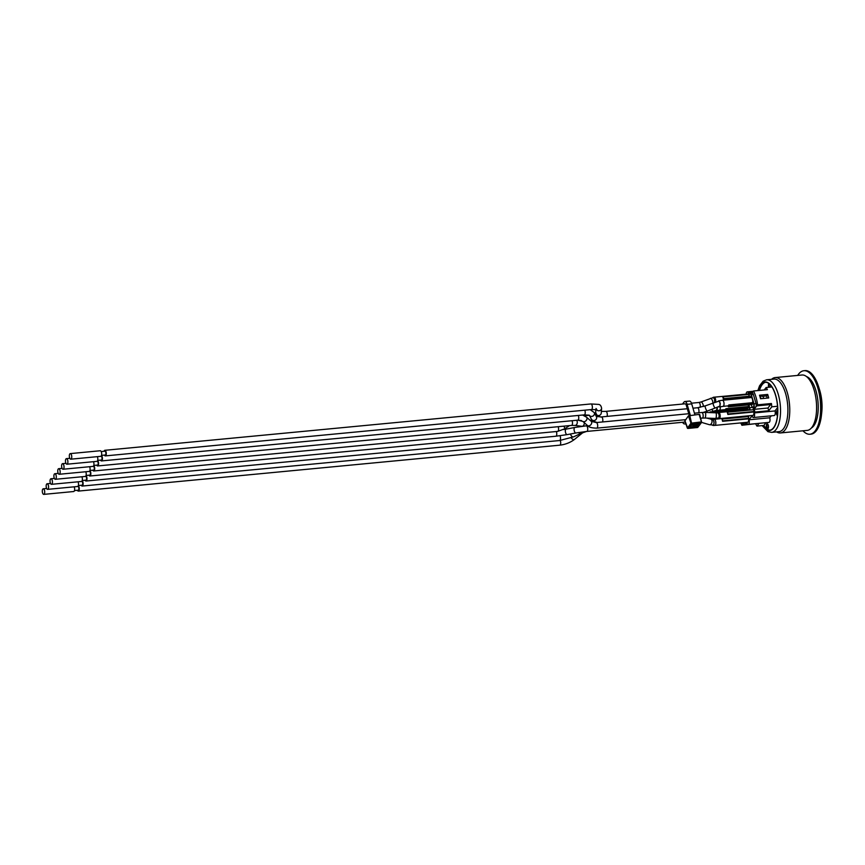 <?xml version="1.0" encoding="UTF-8"?>
<svg xmlns="http://www.w3.org/2000/svg" width="865" height="865" viewBox="0 0 865 865"><rect width="100%" height="100%" fill="white"/><g stroke="black" fill="none" stroke-linecap="round" stroke-linejoin="round"><path stroke-width="1.3" d="M749.004 396.678L723.367 399.122A3.06 1.298 -95.4 0 0 723.162 398.138A3.06 1.298 -95.4 0 0 722.837 397.305L723.205 396.83L723.735 398.646L748.949 396.246M715.604 401.922A3.06 1.298 -95.4 0 0 715.442 398.873A3.06 1.298 -95.4 0 0 714.101 397.197L747.836 393.986A3.06 1.298 84.6 0 1 748.593 394.408M712.771 397.651L713.528 397.327L714.479 398.484L714.771 402.193M714.62 402.247L714.533 399.014L713.301 397.554L700.964 401.987A2.811 1.038 -111.1 0 1 701.277 401.987A2.811 1.038 -111.1 0 1 702.585 403.436A2.811 1.038 -111.1 0 1 703.364 406.539M749.166 394.354L723.205 396.83M748.603 418.833L722.589 421.309L722.426 419.017L748.441 416.541L748.603 418.833A3.06 1.298 84.6 0 1 747.63 422.261L714.804 425.396A3.06 1.298 -95.4 0 0 715.571 420.974A3.06 1.298 -95.4 0 0 715.204 420.076A3.06 1.298 -95.4 0 0 714.231 419.298L747.176 416.173A3.06 1.298 84.6 0 1 747.803 416.595M712.154 419.547L713.311 419.752L714.133 422.185L713.776 424.91L712.511 425.202M710.954 419.309A2.811 1.795 -73.6 0 1 711.754 419.99A2.811 1.795 -73.6 0 1 712.014 420.812A2.811 1.795 -73.6 0 1 711.344 423.666A2.811 1.795 -73.6 0 1 709.365 424.693L713.398 425.093L714.047 423.18L713.636 420.606L712.749 419.601L706.856 418.098M722.459 419.763L722.188 419.785A3.06 1.298 -95.4 0 0 722.059 419.493L722.426 419.017M722.589 421.309A3.06 1.298 -95.4 0 0 722.524 420.92L722.188 419.785M722.956 420.833L748.971 418.357M717.301 411.654L717.972 410.626L718.242 411.567L740.581 409.448A3.06 1.298 84.6 0 1 740.689 409.426A3.06 1.298 84.6 0 1 741.521 409.956A3.06 1.298 84.6 0 1 741.738 410.324M710.598 412.108L710.965 412.648M717.972 410.626L725.281 409.934M753.869 411.978L727.854 414.454L727.692 412.162L753.707 409.686L753.869 411.978A3.06 1.298 84.6 0 1 752.896 415.405L719.161 418.628A3.06 1.298 -95.4 0 0 719.929 414.205A3.06 1.298 -95.4 0 0 718.588 412.529L717.788 412.583L718.934 413.74L719.312 417.125L718.653 418.574L717.788 418.465M715.885 412.854A2.811 0.595 -87.7 0 1 716.35 414.411A2.811 0.595 -87.7 0 1 715.658 418.455L718.977 417.838L719.161 414.919L718.069 412.886L705.191 412.41A2.811 0.595 -87.7 0 1 705.667 413.967A2.811 0.595 -87.7 0 1 705.548 416.595A2.811 0.595 -87.7 0 1 704.964 418.022L702.25 418.087A2.811 1.189 -95.4 0 0 702.715 417.795A2.811 1.189 -95.4 0 0 703.126 416.649A2.811 1.189 -95.4 0 0 702.942 414.032A2.811 1.189 -95.4 0 0 701.71 412.497L694.433 413.189M727.854 414.454A3.06 1.298 -95.4 0 0 727.649 413.47A3.06 1.298 -95.4 0 0 727.324 412.637L727.692 412.162M718.588 412.529L748.636 409.664A3.06 1.298 84.6 0 1 749.393 410.096M728.222 413.978L754.237 411.502M717.442 407.231L717.096 410.064L715.917 410.497M711.949 409.286L712.911 411.34L716.501 410.367L717.334 407.264M725.897 408.713A3.06 1.298 -95.4 0 1 725.194 409.632L725.465 410.583L747.803 408.453L748.506 407.534L726.168 409.664L725.897 408.713L748.225 406.582L748.506 407.534M725.465 410.583L726.168 409.664M748.441 404.896A3.06 1.298 84.6 0 1 748.225 406.582M751.004 397.543L727.292 399.803L727.011 398.851L750.723 396.592L750.993 397.532A3.06 1.298 84.6 0 1 751.112 397.522A3.06 1.298 84.6 0 1 751.934 398.051A3.06 1.298 84.6 0 1 752.453 399.197A3.06 1.298 84.6 0 1 752.712 400.69A3.06 1.298 84.6 0 1 752.507 402.69L728.795 404.95A3.06 1.298 -95.4 0 1 728.092 405.858L728.362 406.81L729.065 405.901L752.777 403.631L752.085 404.55L728.362 406.81M718.134 401.23L719.464 401.263L720.275 403.62L719.907 406.409L718.718 406.874M713.182 402.766A2.811 0.595 -111.4 0 0 713.301 404.582A2.811 0.595 -111.4 0 0 715.225 407.999L719.896 406.063L720.048 402.96L718.912 401.122L705.256 405.869A2.811 0.595 -111.4 0 0 705.375 407.685A2.811 0.595 -111.4 0 0 707.3 411.091L703.288 412.4M727.011 398.851L726.341 399.889M729.065 405.901L728.795 404.95M752.507 402.69L752.777 403.631M752.031 393.121L753.556 390.98A24.112 10.196 84.6 0 1 757.61 404.831L771.429 403.512A24.112 10.196 84.6 0 1 771.785 406.81L768.758 410.745L754.95 412.064L754.15 409.34L767.969 408.021L770.618 404.561L756.799 405.88L757.61 404.831M749.577 393.705L749.306 392.753L752.55 392.45M746.181 394.137A3.19 1.352 84.6 0 1 747.241 391.867A3.19 1.352 84.6 0 1 748.647 393.618L749.306 392.753M748.452 416.595L748.301 415.86L746.171 416.054M753.253 407.783A2.552 1.081 84.6 0 1 753.307 409.718M753.718 409.74L755.567 407.339A2.552 1.081 84.6 0 1 755.145 407.61L753.069 407.804A2.552 1.081 -95.4 0 0 753.491 407.534L755.826 406.993L756.799 405.88M606.981 416.4A2.811 1.189 -95.4 0 0 607.165 413.34A2.811 1.189 -95.4 0 0 607.057 412.908A2.811 1.189 -95.4 0 0 605.824 411.372L685.08 403.814A2.811 1.189 -95.4 0 1 686.313 405.35L689.243 415.373M684.961 420.833L688.454 415.816L699.136 414.378L701.483 421.979M691.708 403.879A5.104 2.152 -95.4 0 0 689.47 401.09L684.864 401.522A5.104 2.152 84.6 0 1 687.102 404.323L691.708 403.879L694.898 414.789M682.496 404.063L684.02 402.063A5.104 2.152 84.6 0 1 684.864 401.522M690.292 415.222L687.102 404.323M685.967 424.099L684.215 423.861A5.104 2.152 84.6 0 1 682.647 422.282M692.303 424.153L692.908 426.24L693.698 425.212L693.319 423.893M697.925 423.461L698.304 424.769L697.514 425.807L692.908 426.24M693.698 425.212L698.304 424.769M687.805 428.326L684.853 420.498M687.47 428.099L690.94 423.19L691.676 423.677L689.697 415.276M688.454 415.816L690.94 423.19L701.18 421.947L701.115 422.78L701.569 422.055L699.753 414.551M684.799 420.704L687.307 428.002A0.638 0.638 0 0 0 687.967 428.435L697.417 427.526A0.638 0.638 0 0 0 697.86 427.288L697.298 427.483M699.136 414.378L701.569 422.055A0.638 0.638 0 0 1 701.45 422.596L697.86 427.288M740.505 422.985A2.552 1.081 -95.4 0 0 741.132 423.342L743.208 423.147A2.552 1.081 84.6 0 0 743.63 422.877L742.689 424.11L747.263 423.666M762.768 396.3L766.531 395.943L767.168 398.105M759.73 395.867L762.984 396.343L763.6 398.441M744.246 410.086L743.878 408.831M749.209 415.773L748.301 415.86M760.184 395.824L761.016 398.689M749.036 396.754A2.292 0.973 84.6 0 1 749.339 394.159L749.609 393.813A2.292 0.973 84.6 0 1 750.993 394.829L751.317 394.689A2.552 1.081 -95.4 0 0 750.193 393.294L752.269 393.099A2.552 1.081 84.6 0 1 753.383 394.494L756.042 403.577A2.552 1.081 84.6 0 1 755.826 406.993M747.338 423.774L742.689 424.11M768.715 397.954L760.54 398.733A24.112 10.196 -95.4 0 0 759.513 395.219L767.688 394.44A24.112 10.196 84.6 0 1 768.715 397.954M758.346 390.515A24.112 10.196 84.6 0 1 761.027 384.795A24.112 10.196 84.6 0 1 765.017 382.254A24.112 10.196 84.6 0 1 771.894 386.958A24.112 10.196 84.6 0 1 777.538 406.269L771.785 406.81M771.894 386.958L766.13 387.509A24.112 10.196 84.6 0 1 767.374 389.661L753.556 390.98M777.603 410.767A2.552 1.081 -95.4 0 0 777.516 410.864A2.552 1.081 -95.4 0 0 777.527 414.886M777.451 415.687A2.552 1.081 84.6 0 1 776.435 413.524A2.552 1.081 84.6 0 1 776.824 410.929A2.552 1.081 84.6 0 1 777.246 410.659A2.552 1.081 84.6 0 1 777.711 410.843M769.353 383.941A2.552 1.081 -95.4 0 0 769.385 387.196M768.693 387.261A2.552 1.081 84.6 0 1 768.855 383.682A2.552 1.081 84.6 0 1 768.931 383.595M770.466 385.055A2.552 1.081 84.6 0 1 770.574 387.088M767.515 423.904A2.552 1.081 -95.4 0 0 767.417 424.012A2.552 1.081 -95.4 0 0 767.028 426.51A2.552 1.081 -95.4 0 0 767.969 428.716M766.736 424.077A2.552 1.081 84.6 0 1 767.158 423.807A2.552 1.081 84.6 0 1 768.466 426.24A2.552 1.081 84.6 0 1 767.633 428.889A2.552 1.081 84.6 0 1 766.401 426.986A2.552 1.081 84.6 0 1 766.736 424.077M764.26 389.953L766.13 387.509M755.967 423.645L741.91 425.266L742.721 424.218M745.857 422.434L746.171 423.493L747.122 423.396M759.081 423.342L756.962 426.099A24.112 10.196 84.6 0 1 755.729 423.958M771.429 403.512L770.618 404.561M767.969 408.021L768.758 410.745M754.95 412.064L754.291 412.919A3.19 1.352 84.6 0 1 753.491 417.525A3.19 1.352 84.6 0 1 752.096 415.773L749.025 419.774A3.19 1.352 84.6 0 1 748.225 424.38A3.19 1.352 84.6 0 1 746.83 422.628L746.171 423.493M749.22 415.762L748.485 416.703M741.91 425.266A24.112 10.196 84.6 0 1 741.013 423.342M777.624 407.545L775.008 410.94L754.291 412.919M766.531 395.943L767.688 394.44M775.008 410.94A3.19 1.352 84.6 0 1 774.218 415.546L753.491 417.525M771.256 415.827L769.742 417.795L749.025 419.774M769.742 417.795A3.19 1.352 84.6 0 1 768.953 422.401L748.225 424.38M765.99 422.682L763.871 425.439L756.962 426.099M759.492 390.407A24.112 10.196 84.6 0 1 765.601 382.233M770.164 430.164A24.112 10.196 84.6 0 1 763.871 425.439M762.141 425.612L767.958 431.667L771.656 432.37L779.019 431.667A26.415 11.159 -95.4 0 0 787.626 404.323A26.415 11.159 -95.4 0 0 774.013 379.086L766.639 379.789L763.157 381.173L759.557 385.822L757.87 390.569M777.538 406.269A24.112 10.196 84.6 0 1 769.591 430.262A24.112 10.196 84.6 0 1 762.725 425.558M776.619 431.905A27.821 11.753 -95.4 0 0 780.425 432.943A27.821 11.753 -95.4 0 0 789.486 404.139A27.821 11.753 -95.4 0 0 775.137 377.572A27.821 11.753 -95.4 0 0 771.602 379.313M780.425 432.943L807.24 430.392A27.821 11.753 -95.4 0 0 816.311 401.587A27.821 11.753 -95.4 0 0 801.963 375.01L775.137 377.572M811.392 428.002A26.285 11.104 -95.4 0 0 817.966 401.425A26.285 11.104 -95.4 0 0 806.483 376.567M818.755 387.174L819.609 389.92A25.518 10.78 84.6 0 1 821.75 412.41L821.436 415.276A31.897 13.483 -95.4 0 0 818.755 387.174A31.897 13.483 -95.4 0 0 805.034 370.62L803.877 370.728A31.897 13.483 84.6 0 1 820.323 401.198A31.897 13.483 84.6 0 1 809.932 434.23A31.897 13.483 84.6 0 1 802.98 430.792M809.932 434.23L811.089 434.122A31.897 13.483 -95.4 0 0 821.436 415.276M797.692 375.421A31.897 13.483 84.6 0 1 803.877 370.728M74.163 486.822A2.811 1.189 84.6 0 1 74.412 487.482A2.811 1.189 84.6 0 1 73.709 491.525L43.78 494.38A2.811 1.189 -95.4 0 0 44.483 490.336A2.811 1.189 -95.4 0 0 43.25 488.801A2.811 1.189 -95.4 0 0 42.331 491.698A2.811 1.189 -95.4 0 0 43.78 494.38M78.034 481.794A2.811 1.189 84.6 0 1 78.272 482.454A2.811 1.189 84.6 0 1 77.58 486.498L47.64 489.352A2.811 1.189 -95.4 0 0 48.343 485.308A2.811 1.189 -95.4 0 0 47.11 483.773A2.811 1.189 -95.4 0 0 46.202 486.671A2.811 1.189 -95.4 0 0 47.64 489.352M81.894 476.766A2.811 1.189 84.6 0 1 82.132 477.426A2.811 1.189 84.6 0 1 81.44 481.47L51.511 484.324A2.811 1.189 -95.4 0 0 52.203 480.28A2.811 1.189 -95.4 0 0 50.97 478.745A2.811 1.189 -95.4 0 0 50.062 481.643A2.811 1.189 -95.4 0 0 51.511 484.324M85.754 471.739A2.811 1.189 84.6 0 1 85.992 472.398A2.811 1.189 84.6 0 1 85.3 476.442L55.371 479.296A2.811 1.189 -95.4 0 0 56.063 475.253A2.811 1.189 -95.4 0 0 54.83 473.717A2.811 1.189 -95.4 0 0 53.922 476.615A2.811 1.189 -95.4 0 0 55.371 479.296M89.614 466.711A2.811 1.189 84.6 0 1 89.863 467.37A2.811 1.189 84.6 0 1 89.16 471.414L59.231 474.269A2.811 1.189 -95.4 0 0 59.923 470.225A2.811 1.189 -95.4 0 0 58.701 468.689A2.811 1.189 -95.4 0 0 57.782 471.587A2.811 1.189 -95.4 0 0 59.231 474.269M93.474 461.683A2.811 1.189 84.6 0 1 93.723 462.343A2.811 1.189 84.6 0 1 93.02 466.386L63.091 469.241A2.811 1.189 -95.4 0 0 63.794 465.197A2.811 1.189 -95.4 0 0 62.561 463.662A2.811 1.189 -95.4 0 0 61.642 466.559A2.811 1.189 -95.4 0 0 63.091 469.241M97.334 456.655A2.811 1.189 84.6 0 1 97.583 457.315A2.811 1.189 84.6 0 1 96.88 461.359L66.951 464.213A2.811 1.189 -95.4 0 0 67.654 460.169A2.811 1.189 -95.4 0 0 66.421 458.634A2.811 1.189 -95.4 0 0 65.502 461.532A2.811 1.189 -95.4 0 0 66.951 464.213M70.281 453.606L100.21 450.752A2.811 1.189 84.6 0 1 101.443 452.287A2.811 1.189 84.6 0 1 100.74 456.331L70.811 459.185A2.811 1.189 -95.4 0 0 71.514 455.141A2.811 1.189 -95.4 0 0 70.281 453.606A2.811 1.189 -95.4 0 0 69.362 456.504A2.811 1.189 -95.4 0 0 70.811 459.185M77.85 486.389L77.872 486.389A1.914 0.811 84.6 0 1 78.715 487.438A1.914 0.811 84.6 0 1 78.228 490.206L74.487 490.563M81.71 481.362L81.732 481.362A1.914 0.811 84.6 0 1 82.575 482.411A1.914 0.811 84.6 0 1 82.099 485.179L78.358 485.535M85.57 476.334L85.592 476.334A1.914 0.811 84.6 0 1 86.435 477.383A1.914 0.811 84.6 0 1 85.959 480.151L82.218 480.507M89.441 471.306L89.452 471.306A1.914 0.811 84.6 0 1 90.295 472.355A1.914 0.811 84.6 0 1 89.819 475.123L86.078 475.48M93.301 466.278L93.312 466.278A1.914 0.811 84.6 0 1 94.155 467.327A1.914 0.811 84.6 0 1 93.68 470.095L89.938 470.452M97.161 461.25L97.183 461.25A1.914 0.811 84.6 0 1 98.015 462.299A1.914 0.811 84.6 0 1 97.54 465.067L93.798 465.424M101.021 456.223L101.043 456.223A1.914 0.811 84.6 0 1 101.875 457.271A1.914 0.811 84.6 0 1 101.4 460.039L97.659 460.396M101.162 451.552L104.903 451.195A1.914 0.811 84.6 0 1 105.746 452.244A1.914 0.811 84.6 0 1 105.26 455.012L101.519 455.368M81.234 485.254A2.811 1.189 -95.4 0 0 82.175 486.065A2.811 1.189 -95.4 0 0 82.878 482.01A2.811 1.189 -95.4 0 0 82.164 480.68M85.094 480.226A2.811 1.189 -95.4 0 0 86.046 481.037A2.811 1.189 -95.4 0 0 86.738 476.983A2.811 1.189 -95.4 0 0 86.024 475.653M77.374 490.282A2.811 1.189 -95.4 0 0 78.315 491.093A2.811 1.189 -95.4 0 0 79.018 487.038A2.811 1.189 -95.4 0 0 78.293 485.708M88.954 475.199A2.811 1.189 -95.4 0 0 89.906 476.01A2.811 1.189 -95.4 0 0 90.598 471.955A2.811 1.189 -95.4 0 0 89.884 470.625M92.815 470.171A2.811 1.189 -95.4 0 0 93.766 470.982A2.811 1.189 -95.4 0 0 94.458 466.927A2.811 1.189 -95.4 0 0 93.744 465.597M96.675 465.143A2.811 1.189 -95.4 0 0 97.626 465.954A2.811 1.189 -95.4 0 0 98.329 461.899A2.811 1.189 -95.4 0 0 97.604 460.569M601.132 417.006L601.305 416.941A2.811 1.189 -95.4 0 1 601.359 416.93A2.811 1.189 -95.4 0 1 602.591 418.465A2.811 1.189 -95.4 0 1 602.516 421.958M100.535 460.115A2.811 1.189 -95.4 0 0 101.486 460.926A2.811 1.189 -95.4 0 0 102.189 456.871A2.811 1.189 -95.4 0 0 101.465 455.541M104.406 455.087A2.811 1.189 -95.4 0 0 105.346 455.898A2.811 1.189 -95.4 0 0 106.049 451.844A2.811 1.189 -95.4 0 0 104.816 450.308A2.811 1.189 -95.4 0 0 104.038 451.281M700.012 407.393A2.811 1.189 -95.4 0 0 700.023 404.042A2.811 1.189 -95.4 0 0 698.996 402.528A2.811 1.189 -95.4 0 0 698.79 402.506L691.481 403.198M591.227 421.331A2.811 1.957 -48.6 0 1 591.476 421.612A2.811 1.957 -48.6 0 1 591.746 422.553A2.811 1.957 -48.6 0 1 590.168 425.342A2.811 1.957 -48.6 0 1 587.519 425.537C588.643 427.169 591.725 428.045 596.764 428.143A2.811 1.189 -95.4 0 0 597.228 427.851A2.811 1.189 -95.4 0 0 597.455 424.099A2.811 1.189 -95.4 0 0 597.034 423.115A2.811 1.189 -95.4 0 0 596.223 422.563L591.227 421.331L586.513 417.179A2.811 1.957 -48.6 0 1 587.032 418.401A2.811 1.957 -48.6 0 1 585.454 421.179A2.811 1.957 -48.6 0 1 582.805 421.385L577.809 420.163A2.811 1.189 -95.4 0 0 578.512 416.108A2.811 1.189 -95.4 0 0 578.263 415.46M712.392 419.384A3.06 1.298 -95.4 0 0 712.306 418.325M713.993 412.767A3.06 1.298 -95.4 0 0 713.809 412.497A3.06 1.298 -95.4 0 0 713.052 412.064L710.187 411.837M725.194 409.642L719.28 410.205A3.06 1.298 -95.4 0 0 720.242 406.777M719.269 406.993L723.01 406.355A3.06 1.298 -95.4 0 0 723.767 401.933A3.06 1.298 -95.4 0 0 722.426 400.257L718.642 400.863M743.63 422.877L741.262 422.877A2.292 0.973 84.6 0 1 740.462 422.953M741.262 409.08L741.521 409.956M749.858 410.042A2.552 1.081 -95.4 0 0 749.696 407.685L748.863 404.852M748.517 404.885L749.371 407.815L752.323 407.426M749.371 407.815A2.292 0.973 84.6 0 1 749.501 410.086M747.403 409.783L747.036 408.529M751.804 406.312L751.317 404.625L751.804 406.312A2.292 0.973 84.6 0 0 753.199 407.329L753.761 407.188A2.552 1.081 -95.4 0 0 753.966 403.782L751.317 394.689L753.383 394.494M752.712 400.69L753.653 403.912A2.292 0.973 84.6 0 1 753.458 406.983M750.993 394.829L751.934 398.051M690.173 426.737L690.184 427.84L695.936 427.299L696.001 426.467L689.967 426.996M695.86 425.958L697.525 426.618L699.72 423.753L699.028 423.353M692.119 424.25L689.47 427.386L693.038 423.872M689.47 427.386L690.184 427.84M695.936 427.299L697.525 426.618M699.72 423.753L693.146 423.915L699.007 423.299M698.79 423.32L698.174 424.326M693.254 423.85L691.665 424.531M688.075 428.359L691.676 423.677L701.115 422.78L697.514 427.461L688.075 428.359M740.375 422.953L741.132 423.342A2.552 1.081 -95.4 0 0 741.554 423.072L741.748 422.823M755.567 407.339L753.199 407.329M749.609 393.813L749.771 393.564A2.552 1.081 -95.4 0 1 750.193 393.294L749.371 393.975L749.133 397.284M753.653 403.912L756.042 403.577M751.836 406.399L753.069 407.804A2.552 1.081 -95.4 0 1 752.442 407.437M741.975 410.302L741.608 409.048M758.194 390.537A24.371 10.304 84.6 0 1 760.962 384.568A24.371 10.304 84.6 0 1 775.689 395.348A24.371 10.304 84.6 0 1 773.645 427.948A24.371 10.304 84.6 0 1 762.552 425.569M771.656 432.37A26.415 11.159 -95.4 0 0 776.024 429.591A26.415 11.159 -95.4 0 0 779.484 399.489A26.415 11.159 -95.4 0 0 766.639 379.789M586.502 431.451L580.772 433.473A2.811 1.676 -115.2 0 1 578.588 432.5M82.175 486.065L559.579 440.534A2.811 1.189 -95.4 0 0 560.358 436.793A2.811 1.189 -95.4 0 0 560.282 436.479A2.811 1.189 -95.4 0 0 560.001 435.765M559.579 440.534L573.582 436.847A2.811 1.676 -115.2 0 1 570.554 434.111A2.811 1.676 -115.2 0 1 570.532 433.992M574.068 429.278A2.811 1.276 -100.7 0 1 574.901 427.451L586.265 425.839A2.811 1.189 -95.4 0 1 587.497 427.375A2.811 1.189 -95.4 0 1 586.794 431.43L575.949 432.965A2.811 1.276 -100.7 0 1 574.068 429.278M86.046 481.037L555.838 436.23A2.811 1.189 -95.4 0 0 556.714 433.041A2.811 1.189 -95.4 0 0 556.541 432.186A2.811 1.189 -95.4 0 0 556.292 431.527M555.838 436.23L567.202 434.619A2.811 1.276 -100.7 0 1 565.386 431.808A2.811 1.276 -100.7 0 1 565.332 430.932A2.811 1.276 -100.7 0 1 566.164 429.105L563.483 429.581M78.315 491.093L559.763 445.172A2.811 1.189 -95.4 0 0 560.466 441.128A2.811 1.189 -95.4 0 0 560.401 440.923A2.811 1.189 -95.4 0 0 560.217 440.469M559.763 445.172C565.429 444.513 570.349 442.577 574.544 439.377A2.811 1.622 -129.1 0 1 571.224 437.841M89.906 476.01L557.655 431.397A2.811 1.189 -95.4 0 0 558.357 427.353A2.811 1.189 -95.4 0 0 558.109 426.694M557.655 431.397L564.802 428.77A2.811 0.584 -124 0 0 563.742 426.164M93.766 470.982L571.549 425.418A2.811 1.189 -95.4 0 0 572.252 421.363A2.811 1.189 -95.4 0 0 572.003 420.714M571.549 425.418L574.944 425.418A2.811 1.968 -82.8 0 0 576.836 424.196A2.811 1.968 -82.8 0 0 577.15 421.374A2.811 1.968 -82.8 0 0 576.523 420.282M574.944 425.418L581.918 426.294A2.811 1.968 -82.8 0 0 582.134 426.304M582.426 426.272A2.811 1.968 -82.8 0 0 584.21 422.628M698.66 412.789A2.811 1.189 -95.4 0 0 698.736 409.296A2.811 1.189 -95.4 0 0 697.504 407.761L705.256 405.869M596.569 417.071A2.811 2.595 -28 0 0 596.385 416.616L594.223 412.562A2.811 2.595 -28 0 1 589.346 415.33L591.422 419.255A2.811 2.595 -28 0 0 596.569 417.071M101.486 460.926L584.297 414.876A2.811 1.189 -95.4 0 0 584.989 410.832A2.811 1.189 -95.4 0 0 584.751 410.183M600.613 416.995L597.347 415.924L595.661 412.637A2.811 2.725 3.9 0 0 598.277 415.546A2.811 2.725 3.9 0 0 601.262 413.016L601.597 408.28A2.811 2.725 3.9 0 1 596.45 409.567M105.346 455.898L591.433 409.545A2.811 1.189 -95.4 0 0 592.136 405.49A2.811 1.189 -95.4 0 0 590.903 403.955L104.816 450.308M712.846 402.895A2.811 1.038 -111.1 0 0 712.079 399.771A2.811 1.038 -111.1 0 0 710.457 398.322M714.101 397.197L713.268 397.305M712.652 419.33L714.231 419.298M714.804 425.396L713.063 425.472M740.689 409.426L713.052 412.064M718.339 418.692L719.161 418.628M716.469 410.637L719.28 410.205M751.112 397.522L722.426 400.257M728.092 405.869L723.01 406.355M747.003 408.529L747.371 409.783M753.318 391.283L747.241 391.867M43.25 488.801L46.656 488.466M47.11 483.773L50.516 483.438M50.97 478.745L54.376 478.41M54.83 473.717L58.247 473.382M58.701 468.689L62.107 468.354M62.561 463.662L65.967 463.326M66.421 458.634L69.827 458.299M580.772 433.473L573.582 436.847M709.365 424.693L701.558 422.39M574.901 427.451L566.164 429.105M575.949 432.965L567.202 434.619M587.703 425.699L586.265 425.839M685.253 422.034L586.794 431.43M582.934 432.565L574.544 439.377M592.038 420.152L590.103 420.336M569.494 425.612L564.802 428.77M596.126 414.627L595.358 414.703M589.249 415.276L584.383 415.741M581.453 420.574L578.004 420.141M712.911 411.34L709.203 412.573M715.225 407.999L707.3 411.091M577.809 420.163L97.626 465.954M582.61 415.038L586.513 417.179M587.519 425.537L582.805 421.385M688.767 413.73L596.223 422.563M702.25 418.087L700.65 418.238M685.48 419.687L596.764 428.143M701.71 412.497L705.191 412.41M715.658 418.455L704.964 418.022M697.504 407.761L692.973 408.193M687.307 408.734L601.359 416.93L596.255 416.454M591.422 419.255L593.195 421.158L597.055 422.477M590.179 409.664L594.223 412.562M584.297 414.876L589.27 415.189M601.38 411.426L605.824 411.372M590.903 403.955L598.796 404.42C600.288 404.723 601.218 406.009 601.597 408.28M591.433 409.545L596.85 409.686L596.028 408.464M595.661 412.637L595.888 409.48M698.79 402.506L700.964 401.987"/></g></svg>
